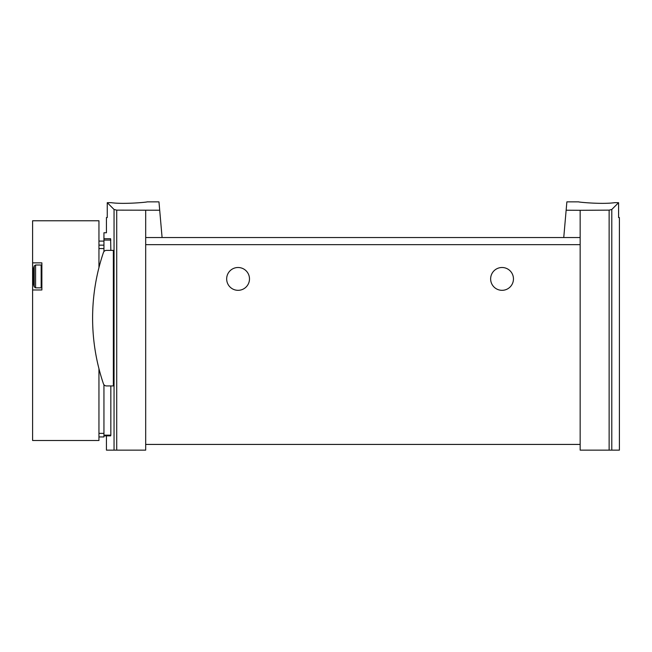 <?xml version="1.0" encoding="UTF-8"?>
<svg xmlns="http://www.w3.org/2000/svg" width="652" height="652" viewBox="0 0 652 652"><rect width="100%" height="100%" fill="white"/><g stroke="black" fill="none" stroke-linecap="round" stroke-linejoin="round"><path stroke-width="0.98" d="M566.14 210.221L580.158 210.303L580.158 237.532L563.752 237.532L566.873 201.859L578.731 201.859M580.158 210.303L609.131 210.131L609.131 450.141L619.4 450.141L619.4 217.556L618.585 217.556L618.585 202.682L611.788 209.471L609.131 210.131M614.616 202.674L618.585 202.682L614.616 202.674C602.073 204.483 577.794 202.128 578.731 201.859C577.794 202.128 602.024 204.483 614.616 202.674M110.84 250.376L110.612 238.722C105.086 230.792 105.086 230.792 110.612 238.722L103.945 238.722L103.945 232.756L106.439 232.756L106.439 217.556L107.262 217.556L107.262 202.682L111.223 202.674L107.262 202.682L114.051 209.471L116.716 210.131L159.699 210.221L162.087 237.532L145.681 237.532L145.681 450.141L106.439 450.141L106.439 435.87L103.945 435.87L103.945 436.938L98.949 436.938M147.107 201.859L158.966 201.859L159.699 210.221M111.223 202.674C123.766 204.483 148.045 202.128 147.107 201.859C148.045 202.128 123.815 204.483 111.223 202.674M98.949 368.706L98.949 440.507L32.6 440.507L32.6 289.969L41.875 289.969L41.875 262.862L32.6 262.862L32.6 220.767L98.949 220.767L98.949 267.605M32.6 289.969L32.6 262.862M113.35 250.376L113.35 385.927L106.455 385.927A3.211 3.211 0 0 1 103.415 383.751A204.402 204.402 0 0 1 103.415 252.552A3.211 3.211 0 0 1 106.455 250.376L113.35 250.376M110.84 385.927L110.84 435.153L110.669 435.87L110.84 435.153L103.945 435.153L103.945 435.87L110.669 435.87M103.945 384.721L103.945 435.153M103.945 238.722L103.945 251.582M145.681 210.303L145.681 237.532M580.158 237.532L580.158 450.141L609.131 450.141M563.752 237.532L162.087 237.532M333.416 237.532L264.003 237.532M249.488 278.909A11.418 11.418 0 0 0 232.365 269.031A11.418 11.418 0 0 0 232.365 288.795A11.418 11.418 0 0 0 249.488 278.909M513.458 278.909A11.418 11.418 0 0 0 496.335 269.031A11.418 11.418 0 0 0 496.335 288.795A11.418 11.418 0 0 0 513.458 278.909M580.158 444.428L145.681 444.428M34.222 286.839L34.222 265.992A34.246 34.246 0 0 0 33.317 269.463L33.317 283.367A34.246 34.246 0 0 0 34.222 286.839L35.583 287.834L41.157 287.834L41.875 287.116M98.949 248.583L103.945 248.583M98.949 433.368L103.945 433.368M98.949 245.152L103.945 245.152M114.051 209.471L114.051 450.141M110.84 240.075L103.945 240.075M116.716 210.131L116.716 450.141M580.158 244.671L145.681 244.671M611.788 209.471L611.788 450.141M34.222 265.992L35.583 265.005L35.583 287.834M35.583 265.005L41.157 265.005L41.157 287.834M98.949 241.101L103.945 241.101M41.157 265.005L41.875 265.714"/></g></svg>
